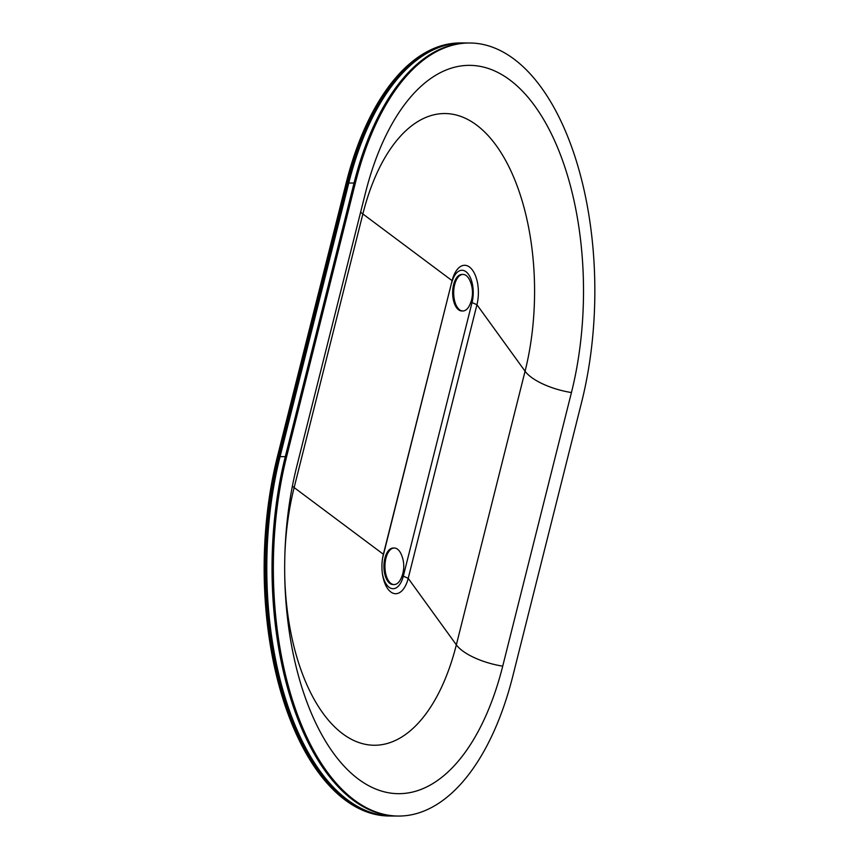 <?xml version="1.0" encoding="UTF-8"?>
<svg xmlns="http://www.w3.org/2000/svg" width="859" height="859" viewBox="0 0 859 859"><rect width="100%" height="100%" fill="white"/><g stroke="black" fill="none" stroke-linecap="round" stroke-linejoin="round"><path stroke-width="1.29" d="M398.447 816.05L397.137 816.039A249.722 126.37 -89.7 0 1 285.306 456.655A249.722 126.37 90.3 0 0 397.137 816.039L391.887 816.018A249.722 126.37 -89.7 0 1 280.055 456.623L348.775 183.021A249.722 126.37 -89.7 0 1 463.173 42.961L468.434 42.993A249.722 126.37 -89.7 0 0 354.037 183.053L285.306 456.655L354.037 183.053A249.722 126.37 -89.7 0 1 468.434 42.993L469.744 42.993A249.722 126.37 -89.7 0 1 581.575 402.388L512.844 675.99A249.722 126.37 90.3 0 1 398.447 816.05A249.722 126.37 90.3 0 1 286.616 456.666L355.347 183.053A249.722 126.37 -89.7 0 1 469.744 42.993M360.63 212.173A44.163 16.632 -165.9 0 0 362.863 213.966L452.102 280.668L383.017 556.449A22.409 11.339 90.3 0 0 382.384 559.51M382.319 572.964A22.409 11.339 90.3 0 0 392.219 588.64A22.409 11.339 90.3 0 0 403.322 576.131L472.042 302.529A22.409 11.339 -89.7 0 0 466.952 272.55A22.409 11.339 -89.7 0 0 451.737 282.847M571.439 392.563L502.719 666.165A227.356 115.052 90.3 0 1 373.794 788.208A227.356 115.052 90.3 0 1 296.752 466.48L365.472 192.878A227.356 115.052 -89.7 0 1 444.801 70.578A227.356 115.052 -89.7 0 1 559.51 152.354A227.356 115.052 -89.7 0 1 571.439 392.563A44.163 16.632 14.1 0 1 525.074 371.228L476.938 304.741A27.413 13.873 -89.7 0 0 470.7 268.072A27.413 13.873 -89.7 0 0 452.102 280.668L383.382 554.27A27.413 13.873 90.3 0 0 382.48 558.79A27.413 13.873 90.3 0 0 382.405 573.683A27.413 13.873 90.3 0 0 394.431 593.601A27.413 13.873 90.3 0 0 408.208 578.343L403.322 576.131M472.042 302.529L476.938 304.741L408.208 578.343L456.344 644.83A179.059 90.603 90.3 0 1 357.172 741.918A179.059 90.603 90.3 0 1 284.801 578.397M394.292 548.021L393.261 548.021A18.275 9.245 90.3 0 0 384.886 558.264A18.275 9.245 90.3 0 0 393.078 584.56L394.109 584.571A18.275 9.245 90.3 0 0 400.917 578.762A29.238 29.238 0 0 0 401.046 553.894A18.275 9.245 90.3 0 0 394.292 548.021A18.275 9.245 90.3 0 0 385.927 558.275A18.275 9.245 90.3 0 0 394.109 584.571M463.022 274.418L461.992 274.418A18.275 9.245 90.3 0 0 453.616 284.662A18.275 9.245 90.3 0 0 461.798 310.958L462.829 310.969A18.275 9.245 90.3 0 0 469.637 305.16A29.238 29.238 0 0 0 469.766 280.292A18.275 9.245 90.3 0 0 463.022 274.418A18.275 9.245 90.3 0 0 454.647 284.673A18.275 9.245 90.3 0 0 462.829 310.969M278.735 456.623L277.425 456.612A249.722 126.37 90.3 0 0 389.256 816.007L390.566 816.007A249.722 126.37 90.3 0 1 278.735 456.623L347.466 183.021A249.722 126.37 -89.7 0 1 461.863 42.961A249.722 126.37 -89.7 0 1 462.518 42.961M277.425 456.612L346.156 183.01A249.722 126.37 -89.7 0 1 460.553 42.95L461.863 42.961M390.566 816.007A249.722 126.37 90.3 0 0 391.221 816.007M286.616 456.666L280.055 456.623M355.347 183.053L348.775 183.021M292.371 486.173A44.163 16.632 -165.9 0 0 294.143 487.568L383.382 554.27L383.017 556.449M502.719 666.165A44.163 16.632 14.1 0 1 456.344 644.83L525.074 371.228A179.059 90.603 -89.7 0 0 484.369 131.728A179.059 90.603 -89.7 0 0 362.863 213.966L294.143 487.568A179.059 90.603 90.3 0 0 284.93 553.078M347.466 183.021L346.156 183.01"/></g></svg>
